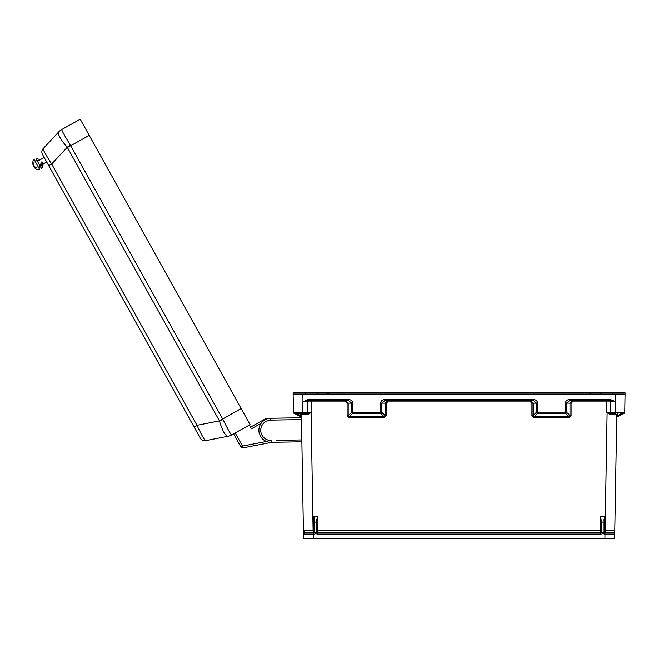 <?xml version="1.0" encoding="UTF-8"?>
<svg xmlns="http://www.w3.org/2000/svg" width="658" height="658" viewBox="0 0 658 658"><rect width="100%" height="100%" fill="white"/><g stroke="black" fill="none" stroke-linecap="round" stroke-linejoin="round"><path stroke-width="0.99" d="M610.468 400.738L610.517 399.538L615.238 401.808L615.37 394.043L327.207 394.043L328.934 392.834L601.009 392.834A1.217 0.847 -90 0 0 600.162 394.027M328.934 392.834L317.23 392.834A1.217 0.847 -90 0 1 318.077 394.027M600.211 394.043A1.217 0.864 90 0 1 601.067 392.834L625.1 392.834L625.1 394.043L615.37 394.043L625.1 394.043L624.96 401.972M276.64 440.391L301.841 439.947L301.874 441.806L271.137 442.34A12.033 12.033 0 0 1 258.898 430.521A12.033 12.033 0 0 1 270.718 418.282L301.454 417.748A1.217 1.217 0 0 0 300.813 416.81L294.578 413.495L300.813 416.81L301.405 414.696L307.993 414.688L311.382 412.311L293.452 412.196M603.822 522.123L601.387 522.123L601.387 532.306L602.498 532.914L603.822 532.306L603.822 519.417L604.431 516.752L604.431 530.438L614.819 530.438L614.753 534.148L616.834 414.696L616.817 415.716L616.834 414.696L610.246 414.688L606.857 412.311L624.779 412.196M603.822 530.447L604.431 530.438L604.431 532.914A0.609 0.609 0 0 1 603.822 532.306A0.609 0.609 0 0 0 604.431 532.914L613.536 532.914L605.023 532.914L605.023 534.123L604.431 534.123A1.826 1.826 0 0 1 602.712 532.914M294.694 413.504L302.672 413.504L300.418 413.504L301.389 414.556A1.217 1.217 0 0 1 301.405 414.696L303.486 534.148L313.808 534.123A1.826 1.826 0 0 0 315.527 532.914L316.852 532.248L316.852 519.417L317.46 516.752L317.46 532.914A0.609 0.609 0 0 1 316.852 532.306L316.852 532.306A0.609 0.609 0 0 0 317.46 532.914L600.779 532.914A0.609 0.609 0 0 0 601.387 532.306A0.609 0.609 0 0 1 600.779 532.914L600.779 516.752L601.387 522.123M604.941 538.746L605.023 534.123L614.753 534.148L614.671 538.746L313.298 538.746L313.216 532.914L304.703 532.914L313.808 532.914L313.808 534.123M315.527 532.914L314.417 532.306L314.417 519.417L313.808 516.752L313.808 530.438L303.42 530.438L303.568 538.746L313.298 538.746M615.238 401.808L610.517 400.738L569.548 400.738L566.522 403.148L566.522 412.179A1.217 0.971 135.3 0 1 565.444 413.249L537.619 413.249A1.217 0.971 -135.3 0 1 536.541 412.179L536.541 403.148L533.523 400.738L384.716 400.738L384.716 399.538C382.24 399.768 380.875 400.977 380.62 403.157L380.62 412.196L352.787 412.196L352.787 403.157C352.532 400.977 351.166 399.768 348.691 399.538L307.722 399.538L302.77 401.931L302.598 412.311L302.672 413.504L307.599 413.504L307.993 414.688M327.207 394.043L293.139 394.043L293.46 412.311A1.217 1.217 0 0 0 294.669 413.504L294.62 413.504M625.1 394.043L624.779 412.311A1.217 1.217 0 0 1 623.562 413.504L620.502 413.504M615.353 401.89L615.567 413.504L610.64 413.504L610.246 414.688M616.776 417.863A1.217 1.217 0 0 1 617.426 416.81L623.661 413.495L617.426 416.81L617.459 415.733L616.817 415.716M591.024 394.043L589.305 392.834M615.46 401.931L572.476 401.931L572.476 400.738L570.034 403.148L565.444 403.157C565.707 400.977 567.073 399.768 569.548 399.538L610.517 399.538M617.821 413.504L616.85 414.556A1.217 1.217 0 0 0 616.834 414.696A1.217 1.217 0 0 1 616.85 414.556M609.127 532.914L613.536 532.914A1.217 1.217 0 0 1 614.753 534.148A1.217 1.217 0 0 0 613.536 532.914L614.819 530.438M531.952 415.716L531.952 403.132L530.587 401.931L530.587 400.738L533.029 403.148L533.029 415.733L531.952 415.716L534.082 417.863L534.082 416.81L533.029 415.733L536.541 412.179L565.444 412.196L565.444 403.157M613.396 392.834A1.217 0.872 -90 0 0 612.524 394.027M606.972 412.369L610.64 413.504M609.283 400.738A1.217 1.209 90 0 1 610.501 401.948L610.501 412.286A1.217 1.209 90 0 0 611.71 413.504M384.716 399.538L533.523 399.538L533.523 400.738M569.548 400.738L569.548 399.538M307.771 400.738L348.691 400.738L351.717 403.148L351.717 412.179A1.217 0.971 44.7 0 0 352.787 413.249L380.62 413.249A1.217 0.971 -44.7 0 0 381.689 412.179L381.689 403.148L385.21 403.148L387.652 400.738L387.652 401.931L530.587 401.931M570.034 415.733L568.981 416.81L565.444 413.249L565.444 412.196L566.522 412.179L570.034 415.733L570.034 403.148L571.111 403.132L571.111 415.716L570.034 415.733M571.111 415.716L568.981 417.863L568.981 416.81L534.082 416.81L537.619 413.249L537.619 403.157L531.952 403.132M303.001 401.808L302.861 394.043L293.139 394.043L293.238 399.538M301.422 415.716L301.454 417.863M300.418 413.504L297.737 413.504M296.923 392.834L304.901 392.834L293.139 392.834L293.139 394.043L296.783 394.043M304.259 392.834L317.172 392.834A1.217 0.864 90 0 1 318.028 394.043M302.77 401.931L345.763 401.931L345.763 400.738L348.197 403.148L352.787 403.157M309.112 532.914L304.703 532.914A1.217 1.217 0 0 0 303.486 534.148A1.217 1.217 0 0 1 304.703 532.914L303.42 530.438M380.62 403.157L381.689 403.148L384.716 400.738M304.835 392.834A1.217 0.872 -90 0 1 305.715 394.027M311.267 412.369L307.599 413.504M308.956 400.738A1.217 1.209 90 0 0 307.738 401.948L307.738 412.286A1.217 1.209 90 0 1 306.529 413.504M302.886 401.89L307.722 400.738L307.722 399.538M348.691 400.738L348.691 399.538M386.279 403.132L385.21 403.148L385.21 415.733L381.689 412.179L380.62 412.196L380.62 413.249L384.157 416.81L385.21 415.733L386.279 415.716L386.279 403.132L387.652 401.931M348.197 415.733L349.258 416.81L352.787 413.249L352.787 412.196L351.717 412.179L348.197 415.733L348.197 403.148L347.128 403.132L347.128 415.716L348.197 415.733M384.157 417.863L349.258 417.863L349.258 416.81L384.157 416.81L384.157 417.863L386.279 415.716M313.808 532.914A0.609 0.609 0 0 0 314.417 532.306A0.609 0.609 0 0 1 313.808 532.914L313.808 530.438L314.417 530.447M617.426 416.81L623.661 413.495M300.813 416.81L294.578 413.495M304.901 392.834L317.172 392.834M80.243 119.254L61.737 129.544L80.243 119.254L241.099 408.528L219.435 420.914C222.396 430.751 225.242 435.867 227.981 436.279L205.51 440.679C204.317 439.963 201.471 434.848 196.964 425.315L194.028 426.952L42.441 154.35A4.861 4.861 0 0 1 43.132 148.675L58.743 131.888L43.132 148.675C43.115 150.065 45.961 155.181 51.678 164.039L48.733 165.676L200.32 438.269A4.861 4.861 0 0 0 205.51 440.679M70.274 144.933A12.157 0.576 142.5 0 0 67.272 147.269C60.478 139.57 57.633 134.446 58.727 131.904A12.157 12.157 0 0 1 61.737 129.544L61.729 129.577C62.008 131.049 64.854 136.165 70.274 144.933L223.004 419.598C227.602 428.827 230.448 433.951 231.55 434.963L250.089 424.681L241.099 408.528M198.264 434.576L196.372 431.171M47.014 162.567L43.88 156.933M61.729 129.577A12.157 12.017 -137.1 0 0 58.727 131.904M231.575 434.971A12.157 12.157 0 0 1 228.005 436.279A12.157 12.017 78.9 0 0 231.55 434.963M223.004 419.598A12.157 0.576 159.3 0 1 219.435 420.914L196.964 425.315L51.678 164.039L67.272 147.269L219.311 420.643M223.449 431.558L224.362 433.17M227.323 436.229L227.981 436.279M249.382 425.068L251.438 428.769L261.078 423.407M250.542 427.149L263.916 419.705A12.157 12.157 0 0 1 271.343 418.274A12.157 12.157 0 0 0 263.916 419.705L264.245 420.306M233.565 433.861L240.869 446.996A1.851 1.851 0 0 0 242.843 447.917L271.795 442.324M235.186 432.964L242.489 446.099L240.869 446.996A1.851 1.851 0 0 0 242.843 447.917L242.489 446.099L266.441 441.477M240.869 446.996A1.851 1.851 0 0 0 242.843 447.917M36.889 164.508L34.208 159.68C32.711 160.585 32.382 162.551 33.229 165.561L34.068 167.066C35.376 169.098 37.218 169.854 39.579 169.336L36.889 164.508M42.441 162.403C43.494 164.64 43.14 166.622 41.396 168.358L36.001 158.652L40.5 159.565L44.201 157.509M606.857 412.311L606.857 400.738M572.476 401.931L571.111 403.132M568.981 417.863L534.082 417.863M349.258 417.863L347.128 415.716M345.763 401.931L347.128 403.132M311.382 412.311L311.382 400.738M313.15 532.914L311.094 412.591M317.46 516.752L313.808 516.752M316.852 530.447L601.387 530.447M600.779 516.752L604.431 516.752M605.089 532.914L607.145 412.591M602.498 532.914A1.826 1.826 0 0 1 600.779 534.123L317.46 534.123A1.826 1.826 0 0 1 315.741 532.914M533.523 399.538C535.999 399.768 537.364 400.977 537.619 403.157M617.5 413.569L617.459 415.733L621.654 413.504M604.431 532.914L604.431 534.123M317.46 532.914L317.46 534.123M600.779 532.914L600.779 534.123M300.739 413.569L300.772 415.733L296.585 413.504M314.417 522.123L316.852 522.123M89.225 135.408L67.437 147.524M301.487 419.598L270.751 420.133A10.174 10.174 0 0 0 260.749 430.488A10.174 10.174 0 0 0 271.104 440.49L271.137 442.34M270.718 418.282L270.751 420.133M34.043 162.452L33.714 166.277L37.136 168.012M42.013 164.599L38.74 167.839L41.956 161.695M39.521 160.116L35.038 161.177L36.832 160.157M42.992 164.048L46.693 161.991L42.992 164.048L41.396 168.358M34.208 159.68C32.711 160.585 32.382 162.551 33.229 165.561L34.068 167.066C35.376 169.098 37.218 169.854 39.579 169.336M33.648 166.309L34.068 167.066M36.001 158.652L40.5 159.565"/></g></svg>
